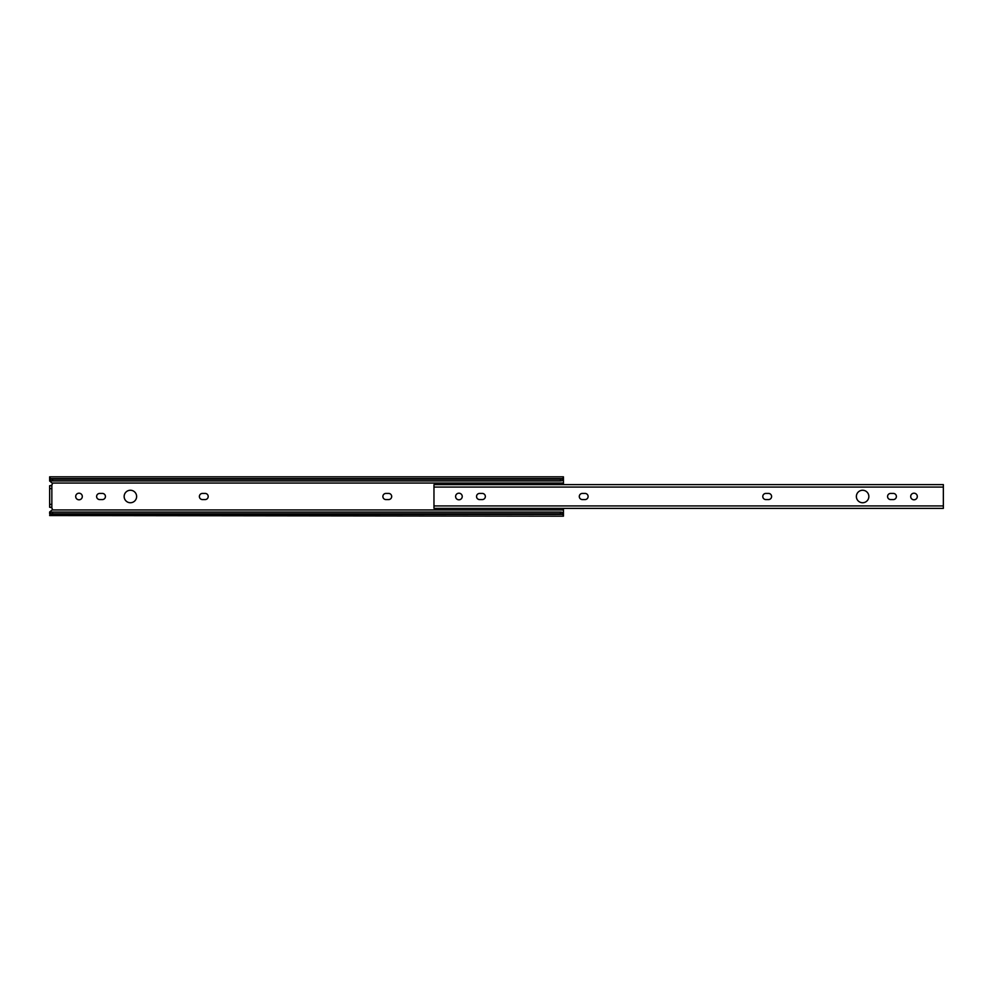 <?xml version="1.0" encoding="UTF-8"?>
<svg xmlns="http://www.w3.org/2000/svg" width="993" height="993" viewBox="0 0 993 993"><rect width="100%" height="100%" fill="white"/><g stroke="black" fill="none" stroke-linecap="round" stroke-linejoin="round"><path stroke-width="1.49" d="M136.624 496.5A6.243 6.243 0 0 0 130.393 490.257A6.243 6.243 0 0 0 124.15 496.5A6.243 6.243 0 0 0 130.393 502.743A6.243 6.243 0 0 0 136.624 496.5M96.619 496.5A3.078 3.078 0 0 0 99.71 499.578L102.353 499.578A3.078 3.078 0 0 0 105.432 496.5A3.078 3.078 0 0 0 102.353 493.422L99.71 493.422A3.078 3.078 0 0 0 96.619 496.5M82.307 496.5A3.302 3.302 0 0 0 79.006 493.198A3.302 3.302 0 0 0 75.704 496.5A3.302 3.302 0 0 0 79.006 499.802A3.302 3.302 0 0 0 82.307 496.5M199.382 496.5A3.078 3.078 0 0 0 202.46 499.578L205.104 499.578A3.078 3.078 0 0 0 208.195 496.5A3.078 3.078 0 0 0 205.104 493.422L202.46 493.422A3.078 3.078 0 0 0 199.382 496.5M382.876 496.5A3.078 3.078 0 0 0 385.967 499.578L388.598 499.578A3.078 3.078 0 0 0 391.689 496.5A3.078 3.078 0 0 0 388.598 493.422L385.967 493.422A3.078 3.078 0 0 0 382.876 496.5M563.441 508.391L563.441 513.964M52.592 512.065L52.592 513.753A2.942 1.887 180 0 0 50.37 514.399L49.65 515.553L50.258 512.798A2.942 1.887 0 0 1 52.592 512.065L560.499 512.065A2.942 1.887 0 0 1 562.832 512.798L563.441 516.174L563.441 514.175M51.847 485.018L50.382 485.714A1.912 1.912 0 0 0 52.133 483.045L563.441 483.045L563.441 484.609M49.65 513.791L49.65 511.991L52.133 509.955A1.912 1.912 0 0 0 50.382 507.286L51.847 507.286L49.65 507.286L49.65 504.357L51.847 504.357L51.847 488.643L49.65 488.643L49.65 504.357M52.133 509.955L563.441 509.955M49.65 515.553L563.441 516.174M49.65 488.643L49.65 485.714L51.847 485.714L51.847 488.643M563.441 515.553L562.721 514.399A2.942 1.887 180 0 0 560.499 513.753L560.499 512.065M50.37 514.399L562.721 514.399M52.592 513.753L560.499 513.753M49.65 512.686L50.407 512.686M562.683 512.686L563.441 512.686M52.133 483.045L49.65 481.009L50.407 480.314M562.683 480.314L563.441 480.314L563.441 483.045M49.65 478.825L49.65 476.826L50.37 478.601A2.942 1.887 0 0 0 52.592 479.247L52.592 480.935A2.942 1.887 180 0 1 50.258 480.202L49.65 479.209L49.65 480.314M563.441 479.209L562.832 480.202A2.942 1.887 180 0 1 560.499 480.935L560.499 479.247A2.942 1.887 0 0 0 562.721 478.601L563.441 477.447L563.441 479.209M563.441 479.036L563.441 480.314M52.592 480.935L560.499 480.935M52.592 479.247L560.499 479.247M50.37 478.601L562.721 478.601M563.441 478.825L563.441 477.447M49.65 479.209L49.65 477.447M50.382 507.286L51.847 507.982M51.847 504.357L51.847 507.286M917.296 496.5A3.302 3.302 0 0 0 913.994 493.198A3.302 3.302 0 0 0 910.693 496.5A3.302 3.302 0 0 0 913.994 499.802A3.302 3.302 0 0 0 917.296 496.5M476.541 496.5A3.078 3.078 0 0 0 479.619 499.578L482.263 499.578A3.078 3.078 0 0 0 485.341 496.5A3.078 3.078 0 0 0 482.263 493.422L479.619 493.422A3.078 3.078 0 0 0 476.541 496.5M868.85 496.5A6.243 6.243 0 0 0 862.607 490.257A6.243 6.243 0 0 0 856.376 496.5A6.243 6.243 0 0 0 862.607 502.743A6.243 6.243 0 0 0 868.85 496.5M462.229 496.5A3.302 3.302 0 0 0 458.915 493.198A3.302 3.302 0 0 0 455.613 496.5A3.302 3.302 0 0 0 458.915 499.802A3.302 3.302 0 0 0 462.229 496.5M579.291 496.5A3.078 3.078 0 0 0 582.382 499.578L585.014 499.578A3.078 3.078 0 0 0 588.104 496.5A3.078 3.078 0 0 0 585.014 493.422L582.382 493.422A3.078 3.078 0 0 0 579.291 496.5M762.785 496.5A3.078 3.078 0 0 0 765.876 499.578L768.52 499.578A3.078 3.078 0 0 0 771.598 496.5A3.078 3.078 0 0 0 768.52 493.422L765.876 493.422A3.078 3.078 0 0 0 762.785 496.5M887.568 496.5A3.078 3.078 0 0 0 890.647 499.578L893.29 499.578A3.078 3.078 0 0 0 896.381 496.5A3.078 3.078 0 0 0 893.29 493.422L890.647 493.422A3.078 3.078 0 0 0 887.568 496.5M433.966 505.921L433.966 484.609L943.35 484.609L943.35 508.391L433.966 508.391L433.966 505.921L943.35 505.921M433.966 487.079L943.35 487.079M49.65 476.826L563.441 476.826"/></g></svg>
